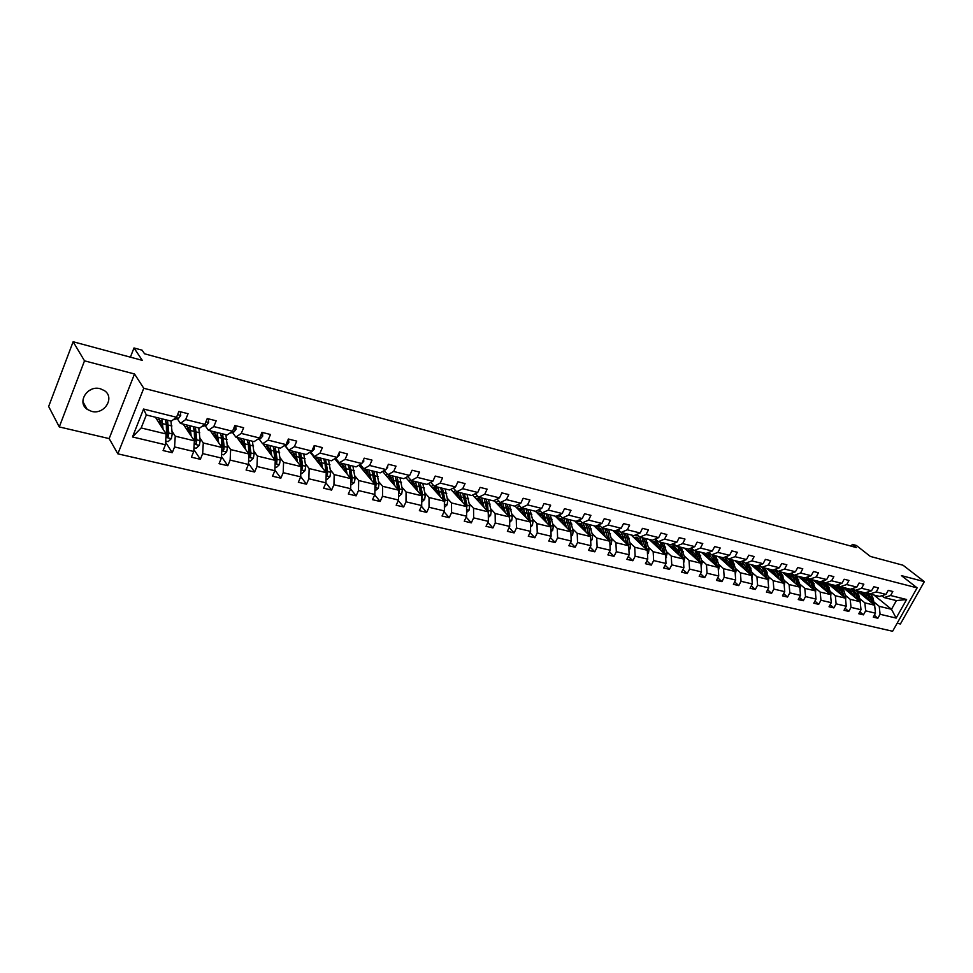 <?xml version="1.0" encoding="UTF-8"?>
<svg xmlns="http://www.w3.org/2000/svg" width="973" height="973" viewBox="0 0 973 973"><rect width="100%" height="100%" fill="white"/><g stroke="black" fill="none" stroke-linecap="round" stroke-linejoin="round"><path stroke-width="1.46" d="M100.316 388.75C87.619 384.882 76.539 402.36 87.205 409.353L91.571 411.36C104.306 415.082 115.215 397.629 104.476 390.659L100.316 388.75M59.28 426.928L109.158 438.604L134.505 373.973L84.505 360.837L59.28 426.928L48.65 406.495L73.133 341.742L142.313 360.375L133.994 347.957L130.394 357.164M84.505 360.837L73.133 341.742M88.701 390.842L91.559 389.346M897.155 623.231L900.402 623.997L924.35 581.647L903.053 565.24L870.361 556.434L856.374 545.476L852.299 544.369L851.302 546.181M117.855 453.844L892.618 631.258L917.125 587.862L143.761 388.263L117.855 453.844L109.158 438.604M864.583 594.357L866.298 595.756M874.277 602.275L879.239 606.337L891.499 609.293L896.145 618.086L880.079 614.267L877.865 618.232L874.313 615.289M873.949 595.05L891.499 609.293L896.388 600.596L884.141 597.568L881.83 595.707M879.239 606.337L880.079 614.267M859.901 598.784L864.851 602.859L874.654 605.23L875.481 613.185L873.268 617.15L877.865 618.232M875.481 613.185L865.666 610.849L863.44 614.851L859.828 611.835M845.282 595.221L850.207 599.319L860.181 601.728L860.996 609.743L858.77 613.756L863.44 614.851M860.996 609.743L851.01 607.371L848.784 611.409L845.111 608.32M830.419 591.608L835.333 595.719L845.464 598.176L846.267 606.252L844.029 610.29L848.784 611.409M846.267 606.252L836.111 603.844L833.861 607.906L830.139 604.744M815.301 587.923L820.19 592.058L830.504 594.552L831.27 602.688L829.032 606.775L833.861 607.906M831.27 602.688L820.944 600.244L818.694 604.355L814.912 601.107M799.915 584.177L804.793 588.337L815.277 590.879L816.031 599.076L813.781 603.199L818.694 604.355M816.031 599.076L805.522 596.583L803.26 600.73L799.429 597.41M784.262 580.37L789.115 584.554L799.794 587.133L800.511 595.403L798.261 599.563L803.26 600.73M800.511 595.403L789.821 592.861L787.558 597.045L783.666 593.639M768.342 576.503L773.17 580.699L784.031 583.326L784.737 591.657L782.474 595.853L787.558 597.045M784.737 591.657L773.851 589.079L771.589 593.299L767.624 589.808M752.141 572.562L756.933 576.77L768.001 579.446L768.67 587.85L766.408 592.083L771.589 593.299M768.67 587.85L757.59 585.223L755.316 589.48L751.302 585.892M735.649 568.548L740.417 572.781L751.679 575.505L752.324 583.97L750.049 588.251L755.316 589.48M752.324 583.97L741.049 581.295L738.762 585.6L734.676 581.915M718.852 564.462L723.596 568.719L735.065 571.492L735.673 580.017L733.399 584.335L738.762 585.6M735.673 580.017L724.192 577.293L721.917 581.647L717.758 577.865M701.752 560.302L706.471 564.583L718.147 567.405L718.731 576.004L716.444 580.37L721.917 581.647M718.731 576.004L707.043 573.231L704.744 577.621L700.524 573.729M684.347 556.057L689.03 560.363L700.913 563.233L701.472 571.905L699.186 576.32L704.744 577.621M701.472 571.905L689.565 569.083L687.266 573.523L682.973 569.521M666.614 551.74L671.261 556.07L683.362 559.001L683.897 567.733L681.599 572.185L687.266 573.523M683.897 567.733L671.759 564.863L669.46 569.339L665.106 565.228M648.553 547.349L653.163 551.691L665.496 554.671L665.994 563.489L663.683 567.989L669.46 569.339M665.994 563.489L653.625 560.557L651.326 565.094L646.887 560.849M630.139 542.873L634.712 547.24L647.288 550.28L647.75 559.159L645.44 563.708L651.326 565.094M647.75 559.159L635.15 556.179L632.839 560.752L628.339 556.386M611.385 538.312L615.921 542.691L628.728 545.792L629.154 554.756L626.843 559.341L632.839 560.752M629.154 554.756L616.323 551.715L613.999 556.337L609.426 551.825M592.277 533.654L596.753 538.057L609.816 541.219L610.205 550.256L607.882 554.902L613.999 556.337M610.205 550.256L597.118 547.154L594.795 551.825L590.149 547.179M572.781 528.911L577.22 533.338L590.538 536.561L590.891 545.683L588.568 550.365L594.795 551.825M590.891 545.683L577.548 542.508L575.225 547.24L570.494 542.435M552.919 524.082L557.298 528.521L570.883 531.805L571.187 541.012L568.864 545.744L575.225 547.24M571.187 541.012L557.59 537.777L555.255 542.557L550.45 537.595M532.657 519.144L536.987 523.62L550.84 526.965L551.107 536.245L548.772 541.037L555.255 542.557M551.107 536.245L537.23 532.949L534.895 537.777L530.005 532.645M511.98 514.121L516.262 518.609L530.394 522.027L530.613 531.38L528.278 536.22L534.895 537.777M530.613 531.38L516.456 528.023L514.121 532.9L509.159 527.597M490.903 508.988L495.123 513.501L509.536 516.979L509.718 526.429L507.371 531.319L514.121 532.9M509.718 526.429L495.269 523L492.934 527.938L487.874 522.44M469.387 503.746L473.547 508.283L488.251 511.834L488.385 521.37L486.05 526.32L492.934 527.938M488.385 521.37L473.644 517.867L471.297 522.854L466.164 517.162M447.422 498.407L451.521 502.956L466.529 506.592L466.614 516.201L464.279 521.212L471.297 522.854M466.614 516.201L451.569 512.637L449.222 517.685L444.004 511.774M425.006 492.946L429.032 497.531L444.357 501.229L444.393 510.934L442.046 515.994L449.222 517.685M444.393 510.934L429.032 507.286L426.685 512.394L421.382 506.252M402.117 487.388L406.069 491.973L421.723 495.756L421.71 505.546L419.363 510.679L426.685 512.394M421.71 505.546L406.009 501.825L403.661 506.994L398.273 500.621M378.74 481.696L382.62 486.305L398.614 490.173L398.529 500.049L396.181 505.242L403.661 506.994M398.529 500.049L382.498 496.254L380.151 501.472L374.678 494.843M354.865 475.882L358.66 480.516L374.994 484.469L374.86 494.442L372.513 499.684L380.151 501.472M374.86 494.442L358.49 490.55L356.13 495.841L350.572 488.92M330.467 469.947L334.177 474.605L350.876 478.631L350.681 488.701L348.322 494.016L356.13 495.841M350.681 488.701L333.946 484.736L331.586 490.088L325.943 482.863L323.608 488.215L331.586 490.088M305.534 463.878L309.146 468.548L326.21 472.683L325.955 482.839L308.855 478.789L306.495 484.201L300.706 476.563M280.042 457.675L283.569 462.37L301.01 466.59L300.693 476.843L298.346 482.28L306.495 484.201M300.693 476.843L283.204 472.696L280.844 478.181L274.885 470.068M253.977 451.338L257.407 456.045L275.25 460.363L274.86 470.725L272.501 476.223L280.844 478.181M274.86 470.725L256.969 466.481L254.622 472.027L248.48 463.403M227.329 444.843L230.65 449.575L248.893 453.99L248.431 464.449L246.084 470.032L254.622 472.027M248.431 464.449L230.139 460.107L227.791 465.739L221.479 456.544M200.061 438.215L203.272 442.958L221.941 447.471L221.406 458.04L219.059 463.683L227.791 465.739M221.406 458.04L202.676 453.6L200.341 459.292L193.858 449.49M172.16 431.428L175.249 436.196L194.357 440.805L193.749 451.484L191.401 457.201L200.341 459.292M193.749 451.484L174.581 446.935L172.245 452.7L165.605 442.216M165.434 444.77L132.498 436.95L143.566 409.037L176.527 417.271L171.309 421.151L146.327 414.972L141.17 427.95L166.14 433.994L165.434 444.77L163.099 450.56L172.245 452.7M185.685 419.558L204.865 424.337L199.538 428.144L180.431 423.413L185.685 419.558L188.057 413.707L178.898 411.397L176.527 417.271M213.805 426.575L232.535 431.246L227.135 434.967L208.453 430.346L213.805 426.575L216.176 420.798L207.237 418.548L204.865 424.337M241.268 433.423L259.572 437.996L254.087 441.645L235.843 437.12L241.268 433.423L243.639 427.731L234.907 425.529L232.535 431.246M268.11 440.124L286.001 444.6L280.443 448.164L262.601 443.749L268.11 440.124L270.494 434.505L261.956 432.353L259.572 437.996M294.357 446.68L311.846 451.046L306.215 454.537L288.762 450.219L294.357 446.68L296.729 441.134L288.385 439.018L286.001 444.6M320.008 453.077L337.12 457.359L331.416 460.776L314.352 456.556L320.008 453.077L322.391 447.604L314.23 445.537L311.846 451.046M345.099 459.341L361.834 463.525L356.069 466.882L339.37 462.747L345.099 459.341L347.483 453.929L339.492 451.922L337.12 457.359M369.643 465.471L386.013 469.558L380.2 472.854L363.853 468.804L369.643 465.471L372.027 460.12L364.218 458.149L361.834 463.525M393.664 471.467L409.682 475.469L403.807 478.692L387.813 474.739L393.664 471.467L396.035 466.176L388.397 464.255L386.013 469.558M417.162 477.329L432.851 481.246L426.916 484.408L411.263 480.54L417.162 477.329L419.533 472.112L412.066 470.227L409.682 475.469M440.173 483.082L455.534 486.914L449.55 490.015L434.226 486.22L440.173 483.082L442.545 477.913L435.223 476.065L432.851 481.246M462.698 488.701L477.743 492.46L471.723 495.5L456.702 491.791L462.698 488.701L465.07 483.593L457.906 481.793L455.534 486.914M484.761 494.211L499.49 497.884L493.433 500.876L478.728 497.239L484.761 494.211L487.132 489.164L480.115 487.388L477.743 492.46M506.374 499.599L520.81 503.211L514.705 506.142L500.292 502.579L506.374 499.599L508.745 494.612L501.861 492.885L499.49 497.884M527.548 504.89L541.693 508.417L535.551 511.299L521.431 507.809L527.548 504.89L529.908 499.952L523.17 498.261L520.81 503.211M548.298 510.071L562.163 513.525L555.984 516.359L542.143 512.929L548.298 510.071L550.657 505.194L544.053 503.528L541.693 508.417M568.633 515.143L582.231 518.536L576.028 521.309L562.455 517.952L568.633 515.143L570.993 510.326L564.522 508.684L562.163 513.525M588.58 520.117L601.898 523.45L595.671 526.174L582.365 522.878L588.58 520.117L590.927 515.349L584.578 513.744L582.231 518.536M608.125 525.006L621.2 528.266L614.936 530.942L601.886 527.719L608.125 525.006L610.472 520.287L604.245 518.706L601.898 523.45M627.305 529.786L640.125 532.985L633.837 535.624L621.042 532.45L627.305 529.786L629.64 525.116L623.535 523.583L621.2 528.266M646.108 534.481L658.685 537.619L652.384 540.21L639.82 537.108L646.108 534.481L648.444 529.859L642.46 528.351L640.125 532.985M664.571 539.091L676.904 542.168L670.579 544.722L658.259 541.669L664.571 539.091L666.894 534.518L661.02 533.034L658.685 537.619M682.681 543.615L694.783 546.631L688.446 549.137L676.344 546.145L682.681 543.615L685.004 539.078L679.239 537.631L676.904 542.168M700.451 548.054L712.333 551.022L705.984 553.479L694.102 550.536L700.451 548.054L702.761 543.566L697.106 542.143L694.783 546.631M717.892 552.409L729.568 555.315L723.194 557.736L711.531 554.853L717.892 552.409L720.202 547.969L714.656 546.571L712.333 551.022M735.029 556.678L746.486 559.536L740.1 561.92L728.643 559.086L735.029 556.678L737.327 552.287L731.878 550.913L729.568 555.315M751.837 560.874L763.1 563.683L756.702 566.031L745.452 563.245L751.837 560.874L754.148 556.532L748.784 555.182L746.486 559.536M768.366 564.997L779.422 567.758L773.012 570.069L761.956 567.332L768.366 564.997L770.652 560.691L765.398 559.366L763.1 563.683M784.591 569.047L795.452 571.759L789.03 574.034L778.181 571.346L784.591 569.047L786.877 564.79L781.708 563.476L779.422 567.758M800.524 573.036L811.202 575.7L804.78 577.926L794.114 575.286L800.524 573.036L802.81 568.804L797.738 567.527L795.452 571.759M816.189 576.94L826.685 579.555L820.251 581.757L809.767 579.166L816.189 576.94L818.463 572.756L813.477 571.492L811.202 575.7M831.587 580.784L841.888 583.362L835.454 585.515L825.153 582.973L831.587 580.784L833.849 576.636L828.947 575.396L826.685 579.555M846.717 584.554L856.848 587.084L850.402 589.224L840.271 586.707L846.717 584.554L848.979 580.455L844.15 579.239L841.888 583.362M861.591 588.276L871.553 590.757L865.106 592.861L855.145 590.392L861.591 588.276L863.842 584.201L859.098 583.009L856.848 587.084M876.211 591.925L886.002 594.369L879.556 596.437L869.765 594.004L876.211 591.925L878.461 587.887L873.803 586.719L871.553 590.757M884.141 597.568L890.587 595.512L892.825 591.511L888.252 590.356L886.002 594.369M890.587 595.512L906.617 599.514L896.145 618.086M133.994 347.957L142.094 350.171L144.539 353.783L856.374 547.568L852.299 544.369M869.765 594.004L867.417 592.107M857.164 590.891L874.654 605.23M850.232 590.818L851.801 592.107M864.851 602.859L865.666 610.849M855.145 590.392L852.762 588.434M842.752 587.327L860.181 601.728M835.649 587.218L837.048 588.385M850.207 599.319L851.01 607.371M840.271 586.707L837.862 584.712M828.096 583.703L845.464 598.176M820.823 583.569L822.039 584.591M835.333 595.719L836.111 603.844M825.153 582.973L822.696 580.917M813.197 580.005L830.504 594.552M805.741 579.847L806.775 580.711M820.19 592.058L820.944 600.244M809.767 579.166L807.274 577.062M798.042 576.259L815.277 590.879M790.404 576.065L791.219 576.758M804.793 588.337L805.522 596.583M794.114 575.286L791.572 573.133M782.633 572.452L799.794 587.133M789.115 584.554L789.821 592.861M778.181 571.346L775.603 569.132M766.955 568.573L784.031 583.326M756.714 569.594L759.208 568.548M773.17 580.699L773.851 589.079M763.185 575.238L762.09 570.883L764.048 571.37L761.993 567.344L759.341 565.058M751.01 564.62L768.001 579.446M756.933 576.77L757.59 585.223M745.452 563.245L742.788 560.91M734.785 560.606L751.679 575.505M740.417 572.781L741.049 581.295M728.643 559.086L725.943 556.69M718.269 556.52L735.065 571.492M723.596 568.719L724.192 577.293M711.531 554.853L708.782 552.396M701.448 552.36L718.147 567.405M706.471 564.583L707.043 573.231M694.102 550.536L691.304 548.006M684.335 548.115L700.913 563.233M689.03 560.363L689.565 569.083M676.344 546.145L673.511 543.542M666.906 543.81L683.362 559.001M671.261 556.07L671.759 564.863M658.259 541.669L655.376 538.981M649.161 539.419L665.496 554.671M653.163 551.691L653.625 560.557M642.691 545.926L639.82 537.096L636.889 534.347M631.088 534.943L647.288 550.28M634.712 547.24L635.15 556.179M621.042 532.45L618.062 529.616M612.674 530.382L628.728 545.792M597.872 525.213L598.541 525.858M615.921 542.691L616.323 551.715M601.886 527.719L598.857 524.788M593.919 525.736L609.816 541.219M578.558 520.178L579.507 521.102M596.753 538.057L597.118 547.154M582.365 522.878L579.288 519.862M574.8 521.005L590.538 536.561M558.879 515.033L560.12 516.274M577.22 533.338L577.548 542.508M562.455 517.952L559.317 514.826M555.303 516.189L570.883 531.805M538.811 509.767L540.356 511.336M557.298 528.521L557.59 537.777M542.143 512.929L538.957 509.706M535.442 511.275L550.84 526.965M536.987 523.62L537.23 532.949M521.431 507.809L518.195 504.464M514.948 506.021L530.394 522.027M516.262 518.609L516.456 528.023M500.292 502.579L496.996 499.113M494.004 500.596L509.536 516.979M495.123 513.501L495.269 523M478.728 497.239L475.371 493.652M472.623 495.038L488.251 511.834M473.547 508.283L473.644 517.867M456.702 491.791L453.296 488.069M450.815 489.358L466.529 506.592M451.521 502.956L451.569 512.637M434.226 486.22L430.759 482.365M428.558 483.545L444.357 501.229M429.032 497.531L429.032 507.286M411.263 480.54L407.748 476.527M405.826 477.585L421.723 495.756M406.069 491.973L406.009 501.825M387.813 474.739L384.238 470.567M382.632 471.467L398.614 490.173M382.62 486.305L382.498 496.254M363.853 468.804L360.229 464.462M358.94 465.216L374.994 484.469M358.66 480.516L358.49 490.55M339.37 462.747L335.685 458.21M334.736 458.782L350.876 478.631M324.994 463.099L325.529 463.756M334.177 474.605L333.946 484.736M314.352 456.556L310.691 451.934M310.01 452.177L326.21 472.683M299.976 456.714L300.56 457.468M309.146 468.548L308.855 478.789M288.762 450.219L285.198 445.585M284.943 445.646L301.01 466.59M274.386 450.158L275.043 451.022M283.569 462.37L283.204 472.696M262.601 443.749L259.134 439.091M262.953 443.834L275.25 460.363M248.237 443.433L248.942 444.406M257.407 456.045L256.969 466.481M235.843 437.12L232.474 432.45M236.962 437.4L248.893 453.99M221.467 436.512L222.245 437.607M230.65 449.575L230.139 460.107M208.453 430.346L205.206 425.651M210.387 430.82L221.941 447.471M194.089 429.397L194.928 430.613M203.272 442.958L202.676 453.6M180.431 423.413L177.293 418.706M183.204 424.094L194.357 440.805M166.14 422.16L166.955 423.413M175.249 436.196L174.581 446.935M143.566 409.037L146.327 414.972M134.505 373.973L143.761 388.263M924.35 581.647L901.412 575.615L917.125 587.862M155.4 417.21L166.14 433.994M310.326 452.579L310.594 451.959M141.17 427.95L132.498 436.95M906.617 599.514L896.388 600.596M180.321 411.761L180.723 415.52L178.558 418.293L173.243 419.716M165.678 441L168.195 441.596L171.394 438.604L172.257 433.897L170.944 421.066M163.075 429.215L161.907 418.828M157.237 417.672L156.252 418.56M161.834 427.281L159.353 419.351L157.139 419.935M165.349 419.679L166.334 424.581L166.578 437.084L168.402 436.378L168.816 433.07L167.514 420.214M160.959 420.968L159.377 423.437M160.071 424.52L161.457 422.513M165.921 421.358L167.38 426.405L167.636 435.199L168.402 436.378M160.788 420.628L158.83 422.586M208.331 418.828L208.684 422.525L206.495 425.262L201.618 426.661M235.697 425.724L236.013 429.385L233.8 432.073L229.579 433.289M193.955 447.75L196.181 448.273L199.343 445.318L200.183 440.672L198.723 427.938M191.182 436.05L189.881 425.748M185.089 424.569L184.092 425.432M189.893 434.128L189.796 431.89L187.278 426.247L185.016 426.806M193.25 426.588L194.308 431.453L194.649 443.834L196.424 443.129L196.814 439.857L195.366 427.111M188.811 427.609L187.169 430.042M187.898 431.124L189.394 429.117M193.882 428.375L196.424 443.129M188.689 427.427L186.682 429.3M221.589 454.342L223.535 454.805L226.648 451.886L227.475 447.276L225.87 434.651M218.657 442.739L217.234 432.523M212.321 431.307L211.311 432.158M217.32 440.818L217.198 438.604L214.571 432.985L212.26 433.52M221.808 450.122L223.814 449.733L224.179 446.485L222.598 433.849M216.018 434.14L214.34 436.512M215.094 437.607L216.687 435.6M221.224 435.259L223.814 449.733M220.518 433.338L221.637 438.166L221.893 448.529M215.97 434.08L213.902 435.892M262.442 432.474L262.71 436.074L260.484 438.726L257.091 439.65M248.602 460.788L250.268 461.19L253.345 458.295L254.148 453.746L252.408 441.231M244.041 446.072L243.651 446.704M245.5 449.271L243.968 439.139M238.944 437.886L237.911 438.726M244.126 447.349L243.98 445.16L241.243 439.577L238.896 440.088M248.772 456.787L250.572 456.179L250.937 452.968L249.21 440.428M242.532 440.635L240.89 442.861M241.669 443.956L243.359 441.961M247.957 441.997L249.222 446.449L249.733 455.011L250.572 456.179M247.178 439.93L248.37 444.734L248.857 453.941M242.63 440.587L240.501 442.326M288.58 439.066L288.823 442.63L286.561 445.233L283.97 445.902M274.994 467.101L276.405 467.429L279.446 464.571L280.236 460.059L278.363 447.653M270.19 451.861L269.618 452.798M271.747 455.656L270.105 445.61M264.972 444.333L263.938 445.16M270.324 453.746L270.166 451.581L267.344 446.023L264.948 446.51M275.14 463.209L276.746 462.491L277.086 459.305L275.237 446.875M268.317 447.142L266.857 449.088M267.672 450.183L269.436 448.225M274.094 448.602L275.882 461.311L276.746 462.491M273.255 446.388L275.079 460.144M268.694 446.96L266.529 448.638M314.157 445.695L314.352 449.027L312.078 451.594L310.241 452.044M300.803 473.255L301.958 473.535L304.975 470.701L305.741 466.249L303.758 453.929M295.756 457.602L295.014 458.769M297.422 461.907L295.67 451.934M290.441 450.633L289.382 451.448M295.962 459.998L295.78 457.857L292.861 452.323L290.428 452.798M300.925 469.448L302.348 468.658L302.664 465.495L300.693 453.175M293.53 453.527L292.265 455.194M293.104 456.276L294.941 454.367M299.672 455.084L301.448 467.49L302.348 468.658M298.747 452.688L300.73 466.213M294.199 453.199L291.985 454.817M339.2 452.603L339.322 455.291L335.916 458.076M326.052 479.288L326.977 479.507L329.944 476.709L330.698 472.294L328.594 460.083M320.749 463.282L319.862 464.632M322.525 468.013L320.689 458.125M315.361 456.799L314.291 457.59M321.029 466.116L320.835 463.987L317.83 458.49L315.361 458.94M326.15 475.517L327.378 474.69L327.682 471.564L325.59 459.341M318.195 459.779L317.113 461.166M317.976 462.26L319.886 460.387M324.702 461.433L326.466 473.523L327.378 474.69M323.693 458.867L325.055 463.562L325.797 472.148M319.144 459.317L316.882 460.874M363.683 459.365L363.756 461.421L361.007 463.999M350.742 485.186L354.379 482.572L355.109 478.205L352.895 466.091M345.184 468.913L344.174 470.385M347.093 473.997L345.16 464.182M339.735 462.844L338.665 463.61M345.561 472.112L345.342 469.995L342.265 464.535L339.759 464.96M350.815 481.428L351.873 480.589L352.165 477.5L349.964 465.374M342.326 465.909L341.438 467.028M342.326 468.122L344.284 466.286M349.198 467.66L350.937 479.434L351.873 480.589M348.103 464.912L349.514 469.57L350.329 477.974M343.554 465.301L341.255 466.797M387.631 465.97L387.668 467.417L385.649 469.764M374.909 490.951L378.29 488.324L379.008 484.007L376.685 471.978M369.108 474.471L367.964 476.04M371.139 479.847L369.12 470.105M363.744 468.67L362.528 469.509M369.57 477.962L369.339 475.87L366.176 470.433L363.634 470.847M374.958 487.181L375.858 486.366L376.125 483.301L373.814 471.273M365.933 471.917L365.252 472.781M366.164 473.875L368.183 472.087M373.17 473.766L374.885 484.335M372.002 470.823L374.337 483.678M367.441 471.175L365.106 472.61M411.056 472.44L409.876 475.043M433.994 478.765L433.386 480.066M398.565 496.595L401.703 493.943L402.396 489.674L399.976 477.743M392.508 479.957L391.255 481.574M394.673 485.576L392.569 475.906M387.436 474.301L385.88 475.274M393.08 483.703L392.824 481.623L389.589 476.223L387.023 476.612M398.589 492.788L399.575 488.981L397.166 477.05M389.492 479.507L391.56 477.767M396.643 479.762L398.298 489.82M395.391 476.612L397.835 489.273M390.83 476.916L388.47 478.302M421.71 502.129L424.629 499.453L425.31 495.221L422.793 483.386M415.422 485.357L414.072 487.011M417.721 491.183L415.532 481.599M410.655 479.835L408.757 480.93M416.091 489.322L415.824 487.254L412.516 481.878L409.925 482.255M421.723 498.261L422.537 494.552L420.032 482.705M412.345 485.028L414.462 483.338M419.631 485.649L421.236 495.196M418.293 482.28L420.847 494.746M413.744 482.547L411.336 483.873M444.381 507.395L447.081 504.853L447.738 500.657L445.135 488.92M437.862 490.672L436.415 492.338M440.283 496.668L438.02 487.157M433.399 485.296L431.173 486.464M438.628 494.819L438.349 492.776L434.98 487.424L432.353 487.789M444.369 503.6L445.026 500L442.435 488.251M434.724 490.453L436.889 488.811M442.156 491.426L443.688 500.487M440.733 487.826L443.372 500.122M436.172 488.057L433.739 489.346M466.59 512.479L469.071 510.132L469.716 505.984L467.016 494.333M459.84 495.889L458.319 497.58M462.394 502.056L460.047 492.618M455.68 490.672L453.126 491.888M460.703 500.207L460.411 498.176L456.982 492.861L454.33 493.202M466.554 508.794L467.064 505.34L464.376 493.688M456.653 495.768L458.867 494.162M464.218 497.106L465.69 505.668M462.71 493.275L465.435 505.376M458.149 493.457L455.692 494.698M488.337 517.466L490.611 515.313L491.243 511.202L488.47 499.648M481.367 501.034L479.774 502.713M484.055 507.322L481.635 497.957M477.536 495.962L474.642 497.203M482.34 505.486L482.036 503.467L478.534 498.188L475.858 498.517M488.276 513.829L487.546 503.467L485.88 499.003M478.144 500.973L480.394 499.429M485.843 502.688L487.242 510.752M484.238 498.602L487.047 510.545M479.689 498.76L477.196 499.952M509.633 522.355L511.725 520.385L512.345 516.31L509.487 504.853M502.457 506.082L500.791 507.76M505.267 512.479L502.798 503.187M498.954 501.168L495.731 502.409M503.54 510.655L503.223 508.66L499.66 503.406L496.96 503.722M509.572 518.694L508.648 508.648L506.945 504.221M499.21 506.094L501.496 504.586M507.03 508.186L508.356 515.739M505.34 503.819L508.222 515.593M500.791 503.953L498.285 505.109M530.516 527.159L532.413 525.359L533.022 521.321L530.09 509.949M523.146 511.056L521.406 512.71M526.077 517.551L523.535 508.32M519.971 506.301L516.408 507.517M524.313 515.726L523.985 513.744L520.373 508.526L517.66 508.818M530.419 523.279L529.336 513.732L527.609 509.329M519.862 511.105L522.173 509.645M527.804 513.598L529.057 520.64M526.028 508.94L528.984 520.555M521.492 509.049L518.95 510.156M550.973 531.878L552.713 530.236L553.296 526.235L550.292 514.948M543.421 515.933L541.62 517.575M546.461 522.513L543.858 513.355M540.599 511.36L536.67 512.528M544.685 520.701L544.345 518.731L540.684 513.537L537.947 513.817M550.852 527.658L549.623 518.706L547.86 514.34M540.1 516.018L542.447 514.608M548.213 519.071L549.356 525.456M546.315 513.963L549.331 525.432M541.766 514.036L539.212 515.118M571.042 536.5L572.598 535.016L573.182 531.051L570.105 519.85M563.294 520.725L561.445 522.343M566.456 527.378L563.793 518.293M560.849 516.359L556.556 517.441M564.656 525.566L564.304 523.62L560.594 518.463L557.833 518.731M570.859 531.793L569.509 523.596L567.709 519.254M559.962 520.859L562.333 519.473M566.201 518.889L569.278 530.2M561.664 518.937L559.086 519.971M590.708 541.037L592.107 539.699L592.679 535.782L589.541 524.654M582.791 525.432L580.893 527.038M586.062 532.146L583.35 523.133M580.662 521.26L576.052 522.258M584.25 530.346L583.885 528.412L580.127 523.279L577.354 523.535M590.416 536.439L589.018 528.388L587.193 524.082M579.434 525.59L581.842 524.252M585.71 523.705L588.847 534.882M581.173 523.742L578.582 524.751M609.998 545.488L611.251 544.296L611.81 540.416L608.599 529.373M601.922 530.066L599.976 531.635M605.303 536.828L602.53 527.877M600.305 526.174L595.184 526.977M603.467 535.041L603.09 533.119L599.295 528.023L596.498 528.254M609.597 541L608.161 533.082L606.301 528.813M598.541 530.249L600.973 528.947M604.841 528.448L608.028 539.48M600.317 528.461L597.702 529.434M628.923 549.867L630.03 548.821L630.577 544.965L627.305 534.007M620.677 534.615L618.694 536.159M624.167 541.414L621.358 532.535M619.57 531.051L613.963 531.623M622.319 539.638L621.929 537.741L618.098 532.657L615.289 532.888M628.412 545.488L626.94 537.692L625.055 533.447M617.296 534.809L619.74 533.557M623.62 533.095L626.855 543.992M619.108 533.095L616.468 534.019M647.483 554.16L648.456 553.248L648.991 549.429L645.671 538.556M639.091 539.078L637.06 540.599M638.702 536.05L634.968 535.15M633.557 535.551L632.389 536.172M640.818 544.15L640.429 542.265L636.549 537.218L633.727 537.437M646.875 549.879L645.367 542.216L643.445 537.996M635.697 539.297L638.166 538.081M642.046 537.655L645.33 548.419M637.534 537.631L634.883 538.531M665.702 558.38L667.064 553.807L663.683 543.007M657.176 543.469L655.097 544.965M660.862 550.341L659.876 545.78L655.17 539.747L653.929 539.577M651.655 540.027L650.475 540.635M658.976 548.577L658.575 546.704L654.659 541.693L651.825 541.9M664.985 554.196L663.44 546.656L661.506 542.472M653.759 543.7L656.252 542.52M660.132 542.131L663.464 552.773M655.632 542.095L652.956 542.958M683.581 562.528L684.797 558.101L681.38 547.385M674.909 547.787L672.805 549.246M678.704 554.683L677.695 550.159L672.294 544.029M669.412 544.43L668.232 545.026M676.794 552.932L676.393 551.071L672.44 546.084L669.582 546.279M682.766 558.441L681.197 551.022L679.239 546.862M671.492 548.03L674.009 546.875M677.889 546.522L681.258 557.043M673.389 546.473L670.713 547.312M701.132 566.602L702.226 562.321L698.748 551.691M692.338 552.032L690.198 553.455M696.206 558.952L695.184 554.452L690.21 548.444M686.853 548.748L685.673 549.331M694.296 557.201L693.883 555.352L689.893 550.402L687.035 550.584M700.232 562.613L698.626 555.303L696.644 551.168M688.896 552.275L691.438 551.168M692.302 548.954L690.392 548.492M695.318 550.84L698.723 561.239M690.83 550.767L688.13 551.582M718.366 570.604L719.327 566.468L715.8 555.911M709.439 556.203L707.274 557.602M713.404 563.136L712.37 558.672L707.736 552.798L709.816 553.321M703.978 552.98L702.798 553.564M711.482 561.397L711.056 559.56L707.043 554.634L704.172 554.805M717.369 566.7L715.739 559.499L713.744 555.401M705.997 556.459L708.551 555.364M712.443 555.072L715.885 565.362M707.955 554.999L705.255 555.778M735.284 574.544L736.123 570.543L732.56 560.059M726.247 560.302L724.046 561.664M730.297 567.247L729.239 562.82L724.897 557.091M720.798 557.14L719.619 557.724M728.351 565.508L727.926 563.695L723.876 558.794L720.993 558.952M734.201 570.725L732.56 563.635L730.541 559.548M722.793 560.557L725.371 559.499M726.199 557.371L726.989 557.614M729.251 559.232L732.73 569.412M724.776 559.147L722.063 559.901M751.898 578.412L752.628 574.544L749.015 564.133M742.752 564.328L740.526 565.666M746.887 571.273L745.805 566.882L741.73 561.312M737.327 561.239L736.135 561.798M744.929 569.558L744.491 567.758L740.417 562.88L737.534 563.026M750.742 574.678L749.064 567.685L747.033 563.635M739.298 564.583L741.888 563.562M742.691 561.457L743.907 561.895M745.768 563.318L749.283 573.389M741.304 563.221L738.58 563.951M768.22 582.207L768.84 578.473L765.192 568.135M762.09 570.883L758.235 565.471M753.564 565.252L752.372 565.812M761.214 573.535L760.777 571.747L756.678 566.894L753.771 567.04M766.979 578.558L765.289 571.674L763.233 567.648M755.51 568.548L758.113 567.563M758.916 565.483L760.704 566.237M757.541 567.223L754.805 567.928M764.048 571.37L765.544 577.305M784.25 585.953L784.773 582.328L781.076 572.063M774.909 572.185L772.623 573.462M779.191 579.142L778.084 574.812L774.447 569.546M769.521 569.205L768.329 569.752M777.22 577.439L776.77 575.663L772.647 570.835L769.74 570.969M782.949 582.377L781.234 575.59L779.154 571.589M776.272 569.789L775.542 569.643M771.443 572.44L774.058 571.479M774.849 569.436L780.018 575.286L781.514 581.149M773.499 571.163L770.75 571.844M800.013 589.602L800.426 586.123L796.705 575.931M790.575 576.016L788.264 577.269M794.929 582.973L793.81 578.68L790.344 573.571M785.211 573.085L784.019 573.632M792.946 581.27L792.484 579.507L788.337 574.715L785.43 574.836M798.626 586.135L796.899 579.434L794.807 575.457M792.387 573.827L791.195 573.523M787.108 576.271L789.735 575.335M790.806 573.401L795.707 579.142L797.215 584.931M789.176 575.031L786.427 575.688M815.483 593.129L815.812 589.857L812.054 579.726M805.96 579.774L803.637 581.003M810.4 586.731L809.256 582.474L805.972 577.512M800.633 576.904L799.429 577.439M808.405 585.041L807.943 583.289L803.771 578.521L800.852 578.643M814.036 589.82L812.297 583.216L810.193 579.263M808.137 577.792L806.581 577.342M802.506 580.042L805.145 579.13M806.52 577.317L811.129 582.924L812.65 588.641M804.586 578.826L801.825 579.47M830.699 596.595L830.942 593.518L827.147 583.459M821.103 583.484L818.755 584.676M825.603 590.429L824.447 586.196L821.321 581.392M815.788 580.65L814.583 581.185M823.596 588.75L823.134 587.011L818.938 582.268L816.019 582.377M829.191 593.457L827.439 586.938L825.323 583.009M823.705 581.757L822.027 581.149M817.636 583.739L820.288 582.863M821.93 581.185L826.284 586.646L827.816 592.302M819.74 582.572L816.979 583.192M845.646 600L845.805 597.118L844.114 591.025L841.986 587.133M835.977 587.12L833.618 588.3M840.55 594.065L839.383 589.869L836.391 585.199M830.687 584.335L829.495 584.858M838.544 592.399L838.069 590.672L833.849 585.953L830.93 586.05M844.09 597.021L842.326 590.587L839.833 586.354M839.371 585.965L838.483 585.223M832.523 587.388L835.175 586.524M837.06 584.98L841.183 590.307L842.727 595.89M834.652 586.245L831.866 586.841M860.351 603.333L858.721 594.612L856.581 590.745M850.621 590.708L848.237 591.852M855.243 597.641L854.063 593.469L851.217 588.957M845.355 587.972L844.15 588.483M853.224 595.987L852.749 594.272L848.517 589.577L845.586 589.674M858.733 600.536L856.958 594.187L852.178 588.641M847.155 590.964L849.818 590.137M851.922 588.714L855.839 593.907L857.395 599.429M849.295 589.857L846.522 590.441M874.8 606.593L873.085 598.14L870.932 594.296M865.009 594.235L862.613 595.354M866.894 592.277L867.77 592.484M869.692 601.168L868.512 597.021L865.775 592.642M859.767 591.535L858.563 592.046M867.673 599.514L867.186 597.811L862.942 593.141L860.01 593.226M873.146 603.99L871.358 597.714L866.821 592.302M861.555 594.491L864.231 593.676M866.529 592.399L870.251 597.446L871.82 602.895M863.708 593.408L860.923 593.98M180.71 415.422L177.597 414.632M174.508 419.606L173.668 419.399M178.558 418.293L176.016 417.66M165.921 437.376L171.309 438.677M168.511 425.116L171.941 425.967M161.761 425.25L160.314 424.885M162.88 423.741L166.334 424.581M168.816 433.07L172.257 433.897M164.948 432.121L166.626 432.535M208.672 422.428L205.923 421.747M206.495 425.262L204.33 424.714M236.001 429.288L233.605 428.679M233.8 432.073L232 431.623M194.174 444.162L199.258 445.391M196.424 431.976L199.781 432.803M189.808 432.109L188.312 431.744M190.927 430.625L194.308 431.453M196.814 439.857L200.183 440.672M193.128 438.957L194.685 439.334M221.771 450.803L226.575 451.959M223.717 438.677L227.001 439.48M217.21 438.823L215.678 438.446M218.341 437.364L221.637 438.166M224.179 446.485L227.475 447.276M220.664 445.634L222.099 445.975M262.71 435.989L260.642 435.466M260.484 438.726L259.025 438.361M248.747 457.286L253.272 458.368M250.402 445.233L253.6 446.023M243.992 445.379L242.423 444.989M245.147 443.943L248.37 444.734M250.937 452.968L254.148 453.746M247.568 452.153L248.893 452.469M288.811 442.533L287.071 442.095M286.561 445.233L285.454 444.953M275.128 463.622L279.373 464.644M276.478 451.63L279.616 452.409M270.178 451.788L268.584 451.399M271.345 450.377L274.495 451.144M277.086 459.305L280.236 460.059M273.887 458.526L275.091 458.818M314.352 448.942L312.917 448.577M312.078 451.594L311.287 451.399M300.912 469.813L304.902 470.774M301.995 457.906L305.06 458.66M295.5 457.991L294.162 457.663M296.972 456.665L300.049 457.419M302.664 465.495L305.741 466.249M299.611 464.766L300.718 465.033M339.322 455.206L338.178 454.914M326.137 475.87L329.871 476.77M326.952 464.024L329.956 464.766M320.226 464.048L319.193 463.793M322.039 462.82L325.055 463.562M327.682 471.564L330.698 472.294M324.775 470.859L325.773 471.102M363.756 461.336L362.905 461.117M350.803 481.805L354.306 482.644M351.375 470.032L354.306 470.75M344.442 469.971L343.676 469.789M346.558 468.84L349.514 469.57M352.165 477.5L355.109 478.205M349.404 476.831L350.304 477.05M374.958 487.607L378.229 488.385M375.274 475.894L378.144 476.6M370.567 474.739L373.45 475.444M376.125 483.301L379.008 484.007M373.498 482.669L374.301 482.863M374.982 485.32L375.858 486.366M398.589 493.287L401.63 494.016M398.675 481.647L401.484 482.328M394.065 480.504L396.887 481.209M399.575 488.981L402.396 489.674M397.081 488.385L397.787 488.555M398.602 491.17L399.319 492.022M421.723 498.845L424.556 499.526M421.589 487.266L424.337 487.947M417.064 486.159L419.837 486.841M422.537 494.552L425.31 495.221M420.166 493.98L420.798 494.126M421.723 496.899L422.294 497.556M444.369 504.282L447.008 504.914M444.029 492.776L446.729 493.445M439.601 491.693L442.314 492.362M445.026 500L447.738 500.657M466.566 509.621L468.998 510.205M466.006 498.176L468.645 498.821M461.676 497.118L464.328 497.762M467.064 505.34L469.716 505.984M488.3 514.839L490.538 515.374M487.546 503.467L490.137 504.099M483.301 502.421L485.904 503.065M488.641 510.57L491.243 511.202M509.597 519.959L511.652 520.446M508.648 508.648L511.19 509.268M504.488 507.626L507.042 508.259M509.791 515.69L512.345 516.31M530.467 524.97L532.353 525.42M529.336 513.732L531.83 514.34M525.262 512.722L527.767 513.343M530.528 520.713L533.022 521.321M550.925 529.884L552.64 530.297M549.623 518.706L552.068 519.314M545.622 517.733L548.079 518.329M550.852 525.639L553.296 526.235M570.981 534.7L572.538 535.077M569.509 523.596L571.905 524.179M565.593 522.635L568.001 523.219M570.786 530.467L573.182 531.051M590.647 539.431L592.046 539.76M589.018 528.388L591.377 528.959M585.174 527.439L587.534 528.023M590.319 535.211L592.679 535.782M609.937 544.065L611.19 544.369M608.161 533.082L610.46 533.654M604.391 532.158L606.702 532.73M609.499 539.857L611.81 540.416M628.862 548.614L629.969 548.881M626.94 537.692L629.203 538.251M623.231 536.792L625.505 537.339M628.303 544.418L630.577 544.965M647.434 553.078L648.395 553.309M645.367 542.216L647.58 542.764M641.73 541.329L643.956 541.876M646.765 548.881L648.991 549.429M665.654 557.444L666.481 557.651M663.44 546.656L665.629 547.191M659.876 545.78L662.066 546.327M664.875 553.272L667.064 553.807M683.533 561.749L684.226 561.92M681.197 551.022L683.338 551.545M677.695 550.159L679.847 550.694M682.657 557.59L684.797 558.101M698.626 555.303L700.73 555.814M695.184 554.452L697.3 554.975M700.122 561.81L702.226 562.321M715.739 559.499L717.806 560.01M712.37 558.672L714.437 559.183M717.259 565.97L719.327 566.468M732.56 563.635L734.579 564.133M729.239 562.82L731.27 563.318M734.092 570.044L736.123 570.543M749.064 567.685L751.059 568.171M745.805 566.882L747.811 567.381M750.633 574.058L752.628 574.544M765.289 571.674L767.247 572.148M766.882 577.998L768.84 578.473M781.234 575.59L783.156 576.052M778.084 574.812L780.018 575.286M782.839 581.866L784.773 582.328M796.899 579.434L798.784 579.896M793.81 578.68L795.707 579.142M798.529 585.661L800.426 586.123M812.297 583.216L814.158 583.666M809.256 582.474L811.129 582.924M813.951 589.407L815.812 589.857M827.439 586.938L829.264 587.376M824.447 586.196L826.284 586.646M829.105 593.08L830.942 593.518M842.326 590.587L844.114 591.025M839.383 589.869L841.183 590.307M844.017 596.68L845.805 597.118M856.958 594.187L858.721 594.612M854.063 593.469L855.839 593.907M858.66 600.232L860.436 600.669M871.358 597.714L873.085 598.14M868.512 597.021L870.251 597.446M873.073 603.734L874.812 604.148M82.924 401.776L87.205 409.353M166.201 436.463L166.578 437.084M619.375 530.869L618.609 530.686M638.154 535.527L637.06 535.259M656.568 540.1L655.17 539.747M674.642 544.576L672.939 544.162M726.405 557.42L724.97 557.067M742.91 561.518L741.876 561.263M759.122 565.532L758.478 565.374M807.979 577.658L807.274 577.488M823.365 581.477L822.392 581.234M853.345 588.908L852.202 588.629"/></g></svg>
